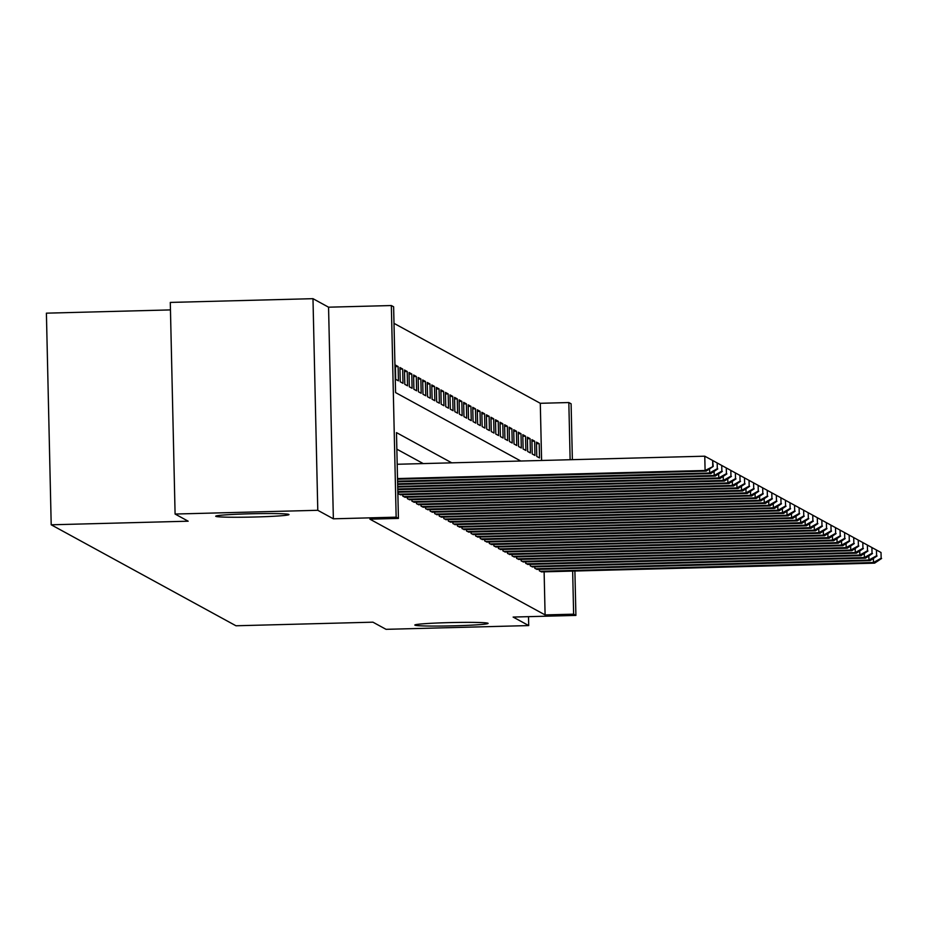 <?xml version="1.0" encoding="UTF-8"?>
<svg xmlns="http://www.w3.org/2000/svg" width="928" height="928" viewBox="0 0 928 928"><rect width="100%" height="100%" fill="white"/><g stroke="black" fill="none" stroke-linecap="round" stroke-linejoin="round"><path stroke-width="1.39" d="M448.537 622.63A36.656 1.659 -1.3 0 1 488.093 623.396A36.656 1.659 -1.3 0 1 454.372 625.808A36.656 1.659 -1.3 0 1 414.816 625.054A36.656 1.659 -1.3 0 1 448.537 622.63M249.435 513.81A36.656 1.659 -1.3 0 1 288.991 514.576A36.656 1.659 -1.3 0 1 255.27 516.989A36.656 1.659 -1.3 0 1 215.714 516.235A36.656 1.659 -1.3 0 1 249.435 513.81M541.592 460.474L540.293 403.297L568.829 402.543L571.103 403.784L572.367 459.673M170.462 309.906L46.4 313.165L51.202 524.796L235.967 625.774L372.94 622.178L386.025 629.323L528.716 625.576L528.508 616.656M51.202 524.796L188.175 521.2L175.09 514.042L170.288 302.424L312.98 298.677L317.782 510.296L333.361 518.81L396.152 517.163L391.349 305.544L393.623 306.785L395.572 392.579L520.805 461.03M333.361 518.81L328.558 307.191L312.98 298.677M328.558 307.191L391.349 305.544M540.293 403.297L393.994 323.338M175.09 514.042L317.782 510.296M539.342 569.34L539.377 570.836L542.091 571.88M534.795 566.857L534.83 568.354L537.544 569.386M530.236 564.363L530.271 565.871L532.997 566.904M525.689 561.881L525.724 563.377L528.438 564.41M521.142 559.398L521.176 560.895L523.891 561.927M516.583 556.904L516.618 558.401L519.344 559.445M512.036 554.422L512.07 555.918L514.785 556.951M507.488 551.928L507.523 553.424L510.238 554.468M502.93 549.446L502.964 550.942L505.69 551.974M498.382 546.952L498.417 548.46L501.143 549.492M493.835 544.469L493.87 545.966L496.584 547.01M489.276 541.987L489.311 543.483L492.037 544.516M484.729 539.493L484.764 540.989L487.49 542.033M480.182 537.01L480.217 538.507L482.931 539.539M475.623 534.516L475.658 536.013L478.384 537.057M471.076 532.034L471.111 533.53L473.837 534.563M466.529 529.552L466.564 531.048L469.278 532.08M461.982 527.058L462.005 528.554L464.731 529.598M457.423 524.575L457.458 526.072L460.184 527.104M452.876 522.081L452.91 523.578L455.625 524.622M448.328 519.599L448.363 521.095L451.078 522.128M443.77 517.105L443.804 518.613L446.53 519.645M439.222 514.622L439.257 516.119L441.972 517.151M434.675 512.14L434.71 513.636L437.424 514.669M430.116 509.646L430.151 511.142L432.877 512.186M425.569 507.164L425.604 508.66L428.318 509.692M421.022 504.67L421.057 506.166L423.771 507.21M416.463 502.187L416.498 503.684L419.224 504.716M411.916 499.693L411.951 501.201L414.665 502.234M407.369 497.211L407.404 498.707L410.118 499.751M402.81 494.728L402.845 496.225L405.571 497.257M398.263 492.234L398.298 493.731L401.012 494.775M395.409 366.606L398.112 366.537L395.374 365.04L395.699 379.343L398.437 380.84L398.112 366.537M399.968 369.1L402.659 369.019L399.933 367.534L400.258 381.826L402.984 383.322L402.659 369.019M404.515 371.583L407.206 371.513L404.48 370.017L404.805 384.32L407.531 385.804L407.206 371.513M409.062 374.065L411.765 373.996L409.028 372.511L409.352 386.802L412.09 388.298L411.765 373.996M413.621 376.559L416.312 376.49L413.586 374.993L413.9 389.296L416.637 390.781L416.312 376.49M418.168 379.042L420.86 378.972L418.134 377.476L418.458 391.778L421.184 393.275L420.86 378.972M422.716 381.536L425.418 381.466L422.681 379.97L423.006 394.272L425.743 395.757L425.418 381.466M427.274 384.018L429.966 383.948L427.228 382.452L427.553 396.755L430.29 398.251L429.966 383.948M431.822 386.5L434.513 386.431L431.787 384.946L432.112 399.237L434.838 400.734L434.513 386.431M436.369 388.994L439.072 388.925L436.334 387.428L436.659 401.731L439.385 403.216L439.072 388.925M440.916 391.477L443.619 391.407L440.881 389.922L441.206 404.214L443.944 405.71L443.619 391.407M445.475 393.971L448.166 393.901L445.44 392.405L445.765 406.708L448.491 408.192L448.166 393.901M450.022 396.453L452.713 396.384L449.987 394.887L450.312 409.19L453.038 410.686L452.713 396.384M454.569 398.947L457.272 398.866L454.534 397.381L454.859 411.672L457.597 413.169L457.272 398.866M459.128 401.43L461.819 401.36L459.093 399.864L459.418 414.166L462.144 415.663L461.819 401.36M463.675 403.912L466.366 403.842L463.64 402.358L463.965 416.649L466.691 418.145L466.366 403.842M468.222 406.406L470.925 406.336L468.188 404.84L468.512 419.143L471.25 420.628L470.925 406.336M472.781 408.888L475.472 408.819L472.746 407.334L473.071 421.625L475.797 423.122L475.472 408.819M477.328 411.382L480.02 411.313L477.294 409.816L477.618 424.119L480.344 425.604L480.02 411.313M481.876 413.865L484.578 413.795L481.841 412.299L482.166 426.602L484.903 428.098L484.578 413.795M486.434 416.359L489.126 416.278L486.4 414.793L486.724 429.084L489.45 430.58L489.126 416.278M490.982 418.841L493.673 418.772L490.947 417.275L491.272 431.578L493.998 433.074L493.673 418.772M495.529 421.324L498.232 421.254L495.494 419.769L495.819 434.06L498.556 435.557L498.232 421.254M500.088 423.818L502.779 423.748L500.053 422.252L500.378 436.554L503.104 438.039L502.779 423.748M504.635 426.3L507.326 426.23L504.6 424.734L504.925 439.037L507.651 440.533L507.326 426.23M509.182 428.794L511.885 428.724L509.147 427.228L509.472 441.531L512.21 443.016L511.885 428.724M513.741 431.276L516.432 431.207L513.706 429.71L514.031 444.013L516.757 445.51L516.432 431.207M518.288 433.759L520.979 433.689L518.253 432.204L518.578 446.496L521.304 447.992L520.979 433.689M522.835 436.253L525.538 436.183L522.8 434.687L523.125 448.99L525.863 450.474L525.538 436.183M527.394 438.735L530.085 438.666L527.359 437.181L527.672 451.472L530.41 452.968L530.085 438.666M531.941 441.229L534.632 441.16L531.906 439.663L532.231 453.966L534.957 455.451L534.632 441.16M536.778 456.448L539.516 457.945L539.191 443.642L536.454 442.146L536.778 456.448M451.774 462.84L396.476 432.61L398.425 518.404L369.889 519.158L545.096 614.916L544.121 571.822M423.238 463.582L396.848 449.164M574.896 571.01L575.905 615.415L513.126 617.062L528.716 625.576M575.905 615.415L573.632 614.174L572.657 571.08M545.096 614.916L573.632 614.174M398.425 518.404L396.152 517.163M570.128 459.731L568.829 402.543M536.488 443.712L539.191 443.642M397.52 478.57L705.094 470.496L706.231 471.111L397.532 479.219M397.196 464.267L704.77 456.193L705.094 470.496L713.214 466.448L712.634 460.474L712.762 466.192M712.634 460.474L704.77 456.193M706.231 471.111L713.214 466.448M397.578 481.18L709.653 472.978L710.79 473.605L397.59 481.829M717.309 468.686L717.182 462.956L717.309 468.686L709.653 472.978L709.56 468.895M717.182 462.956L713.087 460.729M710.79 473.605L717.773 468.93M397.636 483.778L714.2 475.461L715.337 476.087L397.648 484.428M721.868 471.169L721.729 465.45L721.868 471.169L714.2 475.461L714.108 471.378M721.729 465.45L717.634 463.223M715.337 476.087L722.32 471.412M397.694 486.388L718.748 477.955L719.884 478.57L397.706 487.038M726.415 473.651L726.288 467.932L726.415 473.651L718.748 477.955L718.655 473.872M726.288 467.932L722.193 465.705M719.884 478.57L726.868 473.906M397.752 488.986L723.306 480.437L724.443 481.064L397.764 489.648M730.962 476.145L730.835 470.426L730.962 476.145L723.306 480.437L723.214 476.354M730.835 470.426L726.74 468.188M724.443 481.064L731.415 476.389M397.81 491.596L727.854 482.931L728.99 483.546L397.834 492.246M735.521 478.628L735.382 472.909L735.521 478.628L727.854 482.931L727.761 478.836M735.382 472.909L731.287 470.682M728.99 483.546L735.974 478.883M399.098 494.172L732.401 485.414L733.538 486.04L400.235 494.786M740.068 481.122L739.941 475.403L740.068 481.122L732.401 485.414L732.308 481.33M739.941 475.403L735.846 473.164M733.538 486.04L740.521 481.365M403.645 496.654L736.96 487.908L738.096 488.522L404.782 497.28M744.616 483.604L744.488 477.885L744.616 483.604L736.96 487.908L736.867 483.813M744.488 477.885L740.393 475.658M738.096 488.522L745.068 483.848M408.192 499.148L741.507 490.39L742.644 491.016L409.329 499.763M749.174 486.086L749.035 480.368L749.174 486.086L741.507 490.39L741.414 486.307M749.035 480.368L744.94 478.14M742.644 491.016L749.627 486.342M412.751 501.63L746.054 492.872L747.191 493.499L413.888 502.257M753.722 488.58L753.594 482.862L753.722 488.58L746.054 492.872L745.961 488.789M753.594 482.862L749.499 480.623M747.191 493.499L754.174 488.824M417.298 504.124L750.601 495.366L751.75 495.981L418.435 504.739M758.269 491.063L758.141 485.344L758.269 491.063L750.601 495.366L750.508 491.272M758.141 485.344L754.046 483.117M751.75 495.981L758.721 491.318M421.846 506.607L755.16 497.849L756.297 498.475L422.982 507.233M762.816 493.557L762.688 487.838L762.816 493.557L755.16 497.849L755.067 493.766M762.688 487.838L758.594 485.599M756.297 498.475L763.28 493.8M426.404 509.089L759.707 500.343L760.844 500.958L427.541 509.716M767.375 496.039L767.247 490.32L767.375 496.039L759.707 500.343L759.614 496.248M767.247 490.32L763.152 488.093M760.844 500.958L767.827 496.294M430.952 511.583L764.254 502.825L765.403 503.452L432.088 512.198M771.922 498.533L771.794 492.814L771.922 498.533L764.254 502.825L764.162 498.742M771.794 492.814L767.7 490.576M765.403 503.452L772.374 498.777M435.499 514.066L768.813 505.319L769.95 505.934L436.636 514.692M776.469 501.016L776.342 495.297L776.469 501.016L768.813 505.319L768.72 501.224M776.342 495.297L772.247 493.07M769.95 505.934L776.933 501.259M440.058 516.56L773.36 507.802L774.497 508.428L441.194 517.174M781.028 503.498L780.9 497.779L781.028 503.498L773.36 507.802L773.268 503.718M780.9 497.779L776.794 495.552M774.497 508.428L781.48 503.753M444.605 519.042L777.908 510.284L779.044 510.91L445.742 519.668M785.575 505.992L785.448 500.273L785.575 505.992L777.908 510.284L777.815 506.201M785.448 500.273L781.353 498.034M779.044 510.91L786.028 506.236M449.152 521.524L782.466 512.778L783.603 513.393L450.289 522.151M790.122 508.474L789.995 502.756L790.122 508.474L782.466 512.778L782.374 508.683M789.995 502.756L785.9 500.528M783.603 513.393L790.586 508.73M453.699 524.018L787.014 515.26L788.15 515.887L454.848 524.645M794.681 510.968L794.554 505.25L794.681 510.968L787.014 515.26L786.921 511.177M794.554 505.25L790.447 503.011M788.15 515.887L795.134 511.212M458.258 526.501L791.561 517.754L792.698 518.369L459.395 527.127M799.228 513.451L799.101 507.732L799.228 513.451L791.561 517.754L791.468 513.66M799.101 507.732L795.006 505.505M792.698 518.369L799.681 513.706M462.805 528.995L796.12 520.237L797.256 520.863L463.942 529.61M803.776 515.945L803.648 510.214L803.776 515.945L796.12 520.237L796.027 516.154M803.648 510.214L799.553 507.987M797.256 520.863L804.24 516.188M467.352 531.477L800.667 522.719L801.804 523.346L468.501 532.104M808.334 518.427L808.195 512.708L808.334 518.427L800.667 522.719L800.574 518.636M808.195 512.708L804.1 510.481M801.804 523.346L808.787 518.671M471.911 533.971L805.214 525.213L806.351 525.84L473.048 534.586M812.882 520.91L812.754 515.191L812.882 520.91L805.214 525.213L805.121 521.13M812.754 515.191L808.659 512.964M806.351 525.84L813.334 521.165M476.458 536.454L809.773 527.696L810.91 528.322L477.595 537.08M817.429 523.404L817.301 517.685L817.429 523.404L809.773 527.696L809.68 523.612M817.301 517.685L813.206 515.446M810.91 528.322L817.893 523.647M481.006 538.936L814.32 530.19L815.457 530.804L482.142 539.562M821.988 525.886L821.848 520.167L821.988 525.886L814.32 530.19L814.227 526.095M821.848 520.167L817.754 517.94M815.457 530.804L822.44 526.141M485.564 541.43L818.867 532.672L820.004 533.298L486.701 542.045M826.535 528.38L826.407 522.661L826.535 528.38L818.867 532.672L818.774 528.589M826.407 522.661L822.312 520.422M820.004 533.298L826.987 528.624M490.112 543.912L823.426 535.166L824.563 535.781L491.248 544.539M831.082 530.862L830.954 525.144L831.082 530.862L823.426 535.166L823.333 531.071M830.954 525.144L826.86 522.916M824.563 535.781L831.534 531.118M494.659 546.406L827.973 537.648L829.11 538.275L495.796 547.021M835.641 533.345L835.502 527.626L835.641 533.345L827.973 537.648L827.88 533.565M835.502 527.626L831.407 525.399M829.11 538.275L836.093 533.6M499.218 548.889L832.52 540.131L833.657 540.757L500.354 549.515M840.188 535.839L840.06 530.12L840.188 535.839L832.52 540.131L832.428 536.048M840.06 530.12L835.966 527.881M833.657 540.757L840.64 536.082M503.765 551.383L837.079 542.625L838.216 543.24L504.902 551.998M844.735 538.321L844.608 532.602L844.735 538.321L837.079 542.625L836.986 538.542M844.608 532.602L840.513 530.375M838.216 543.24L845.188 538.576M508.312 553.865L841.626 545.107L842.763 545.734L509.449 554.492M849.294 540.815L849.155 535.096L849.294 540.815L841.626 545.107L841.534 541.024M849.155 535.096L845.06 532.858M842.763 545.734L849.746 541.059M512.871 556.348L846.174 547.601L847.31 548.216L514.008 556.974M853.841 543.298L853.714 537.579L853.841 543.298L846.174 547.601L846.081 543.506M853.714 537.579L849.619 535.352M847.31 548.216L854.294 543.553M517.418 558.842L850.732 550.084L851.869 550.71L518.555 559.456M858.388 545.792L858.261 540.073L858.388 545.792L850.732 550.084L850.64 546M858.261 540.073L854.166 537.834M851.869 550.71L858.841 546.035M521.965 561.324L855.28 552.578L856.416 553.192L523.102 561.95M862.936 548.274L862.808 542.555L862.936 548.274L855.28 552.578L855.187 548.483M862.808 542.555L858.713 540.328M856.416 553.192L863.4 548.518M526.524 563.818L859.827 555.06L860.964 555.686L527.661 564.433M867.494 550.756L867.367 545.038L867.494 550.756L859.827 555.06L859.734 550.977M867.367 545.038L863.272 542.81M860.964 555.686L867.947 551.012M531.071 566.3L864.374 557.542L865.522 558.169L532.208 566.927M872.042 553.25L871.914 547.532L872.042 553.25L864.374 557.542L864.281 553.459M871.914 547.532L867.819 545.293M865.522 558.169L872.494 553.494M535.618 568.794L868.933 560.036L870.07 560.651L536.755 569.409M876.589 555.733L876.461 550.014L876.589 555.733L868.933 560.036L868.84 555.942M876.461 550.014L872.366 547.787M870.07 560.651L877.053 555.988M540.177 571.277L873.48 562.519L874.617 563.145L541.314 571.903M881.148 558.227L881.02 552.508L881.148 558.227L873.48 562.519L873.387 558.436M881.02 552.508L876.925 550.269M874.617 563.145L881.6 558.47"/></g></svg>
